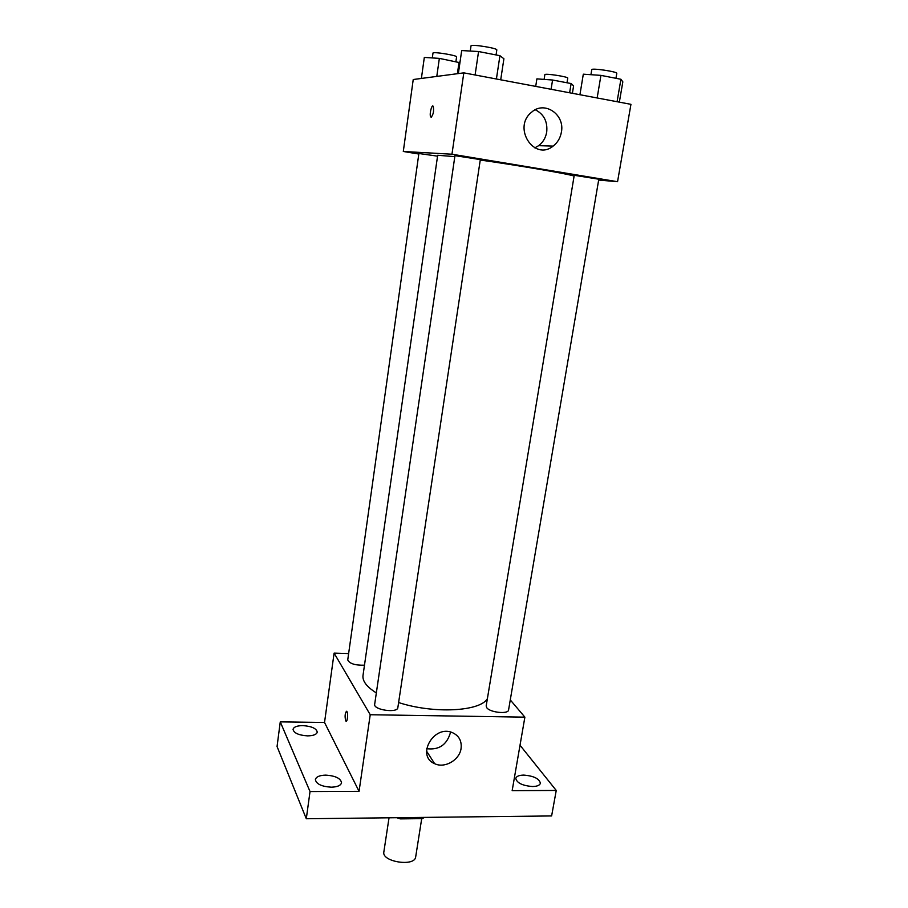 <?xml version="1.0" encoding="UTF-8"?>
<svg xmlns="http://www.w3.org/2000/svg" width="908" height="908" viewBox="0 0 908 908"><rect width="100%" height="100%" fill="white"/><g stroke="black" fill="none" stroke-linecap="round" stroke-linejoin="round"><path stroke-width="1.36" d="M389.033 817.802L383.846 851.954C381.462 861.874 414.956 867.061 415.682 856.88L421.709 818.63M422.504 817.416L422.311 818.63L400.337 818.88L396.683 817.711M422.311 818.63L424.592 817.393M400.53 817.665L400.337 818.88M520.012 745.23L556.241 790.459L551.621 815.94L306.302 818.744L277.053 746.524L280.266 721.871L324.531 722.473L334.099 653.113L348.627 653.567M523.723 775.091C533.734 775.92 539.284 778.633 540.385 783.229C539.806 785.307 537.184 786.407 532.531 786.532C522.441 785.692 516.868 782.98 515.789 778.406C516.391 776.295 519.036 775.194 523.723 775.091M556.241 790.459L512.157 790.652L524.881 717.15L370.226 714.732L359.057 791.333L310.025 791.549L306.302 818.744M461.071 748.476C459.607 760.053 444.591 768.713 434.626 763.662C415.898 756.08 433.604 724.595 452.195 732.54C458.949 735.559 461.911 740.871 461.071 748.476M310.025 791.549L280.266 721.871M325.711 775.126C335.427 775.773 340.704 778.326 341.544 782.787C340.784 785.522 337.367 786.986 331.295 787.191C321.511 786.544 316.2 783.99 315.371 779.541C316.166 776.771 319.616 775.296 325.711 775.126M302.818 725.606C311.648 726.241 316.472 728.42 317.255 732.154C316.563 734.527 313.339 735.764 307.562 735.877C298.664 735.242 293.817 733.062 293.046 729.34C293.772 726.933 297.029 725.685 302.818 725.606M359.057 791.333L324.531 722.473M454.817 156.619L437.679 155.279L363.007 675.45C362.315 681.091 366.764 686.913 376.343 692.918M398.612 702.554C433.718 714.029 480.287 711.497 487.392 698.627M370.226 714.732L334.099 653.113M510.285 699.932L524.881 717.15M374.675 704.302C373.245 709.92 397.602 713.404 397.852 707.616L480.321 159.592L454.965 155.643L374.675 704.302M437.554 156.153L418.883 153.497L347.741 659.889C349.489 663.646 355.073 665.416 364.483 665.201M486.767 707.729L486.177 705.97L574.208 175.437L575.184 175.448L598.803 179.205L508.571 709.954C508.446 714.437 490.07 712.576 486.767 707.729M345.687 720.793C344.7 715.64 345.074 712.53 346.822 711.452C348.366 712.962 347.355 723.018 345.857 721.043L345.687 720.793M346.198 721.224L345.698 720.793C344.711 716.537 344.983 713.359 346.493 711.259M450.3 733.108C446.611 745.037 438.734 750.224 426.658 748.669M480.253 160.024C519.796 165.631 569.055 174.098 574.106 176.073M598.656 180.056L617.553 181.702L451.957 154.212L403.3 151.477L418.804 154.031M617.553 181.702L630.947 104.329L463.818 72.856L413.231 79.518L403.3 151.477M463.818 72.856L451.957 154.212M561.394 132.137C560.338 138.016 557.58 142.669 553.12 146.109C534.12 161.601 512.067 127.358 531.691 112.138C544.55 100.425 565.071 114.499 561.394 132.137M431.186 117.189L430.721 116.894C429.132 114.839 431.765 103.773 433.252 106.35C434.047 110.935 433.366 114.544 431.186 117.189M433.309 112.808L433.604 110.958M535.289 109.766C543.915 114.17 547.728 121.615 546.707 132.08C545.697 137.8 543.018 142.329 538.671 145.666L534.812 147.856M619.347 102.15L622.831 81.856L620.913 79.268L600.937 75.375L583.311 74.184L579.928 94.727M620.913 79.268L617.077 101.719M600.937 75.375L597.146 97.962M590.926 74.694L591.766 69.655C591.392 67.816 617.735 71.709 616.793 73.366L615.953 78.304M500.705 79.802L503.906 58.759L499.933 55.694L478.561 51.529L461.695 50.553L458.358 73.571M499.933 55.694L496.404 78.996M478.561 51.529L475.1 74.978M470.265 51.052L471.025 45.865C470.628 43.879 497.777 48.181 496.812 49.951L496.063 54.945M572.392 93.308L573.606 85.863L571.132 83.559L552.575 80.017L536.889 78.871L535.709 86.396M571.132 83.559L569.622 92.786M552.575 80.017L551.088 89.29M544.108 79.393L544.857 74.66C544.494 73.105 568.59 76.76 567.75 78.145L567.001 82.776M459.925 62.697L439.347 58.384L424.32 57.42L421.391 78.44M459.062 62.153L457.394 73.696M439.347 58.384L436.793 76.408M432.31 57.93L432.991 53.073C432.605 51.404 457.439 55.411 456.588 56.875L455.918 61.551M426.522 751.064L434.626 763.662M431.55 117.041L430.721 116.894M538.671 145.666L553.12 146.109"/></g></svg>
